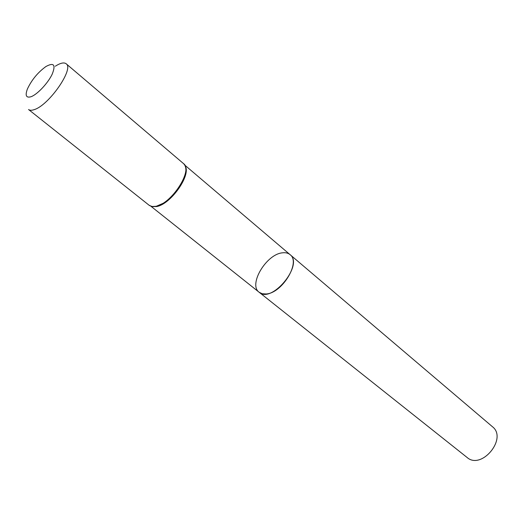 <?xml version="1.0" encoding="UTF-8"?>
<svg xmlns="http://www.w3.org/2000/svg" width="523" height="523" viewBox="0 0 523 523"><rect width="100%" height="100%" fill="white"/><g stroke="black" fill="none" stroke-linecap="round" stroke-linejoin="round"><path stroke-width="0.78" d="M265.998 293.978C282.021 293.475 301.019 262.16 290.069 254.642C304.02 264.664 271.685 304 259.153 292.259L262.193 293.736L265.998 293.978M31.145 96.69C26.215 98.18 24.96 95.637 27.379 89.054C31.615 79.98 37.78 72.488 45.861 66.571C53.862 62.165 55.968 64.721 52.169 74.24C47.939 83.157 37.395 94.388 31.145 96.69M55.255 66.251C60.374 62.982 64.009 62.152 66.16 63.767C74.39 68.5 49.09 105.143 34.341 109.588C31.74 110.516 29.811 110.49 28.549 109.516L149.526 205.572L152.605 206.644L155.919 206.454L164.039 202.917L156.05 206.454L152.716 206.65M282.472 252.825C285.591 252.426 288.127 253.034 290.069 254.642L492.424 426.703C507.826 438.333 481.506 470.347 467.117 457.488L259.153 292.259C248.072 284.689 266.344 254.106 282.472 252.825M185.273 166.157C191.215 175.382 170.459 204.591 156.436 206.572L152.056 206.565M66.16 63.767L183.481 163.568C193.425 169.995 171.394 204.127 155.664 206.337L151.977 206.493L149.173 205.31M185.488 166.785C186.397 169.792 185.907 173.734 184.011 178.618C179.657 188.613 173.002 196.707 164.039 202.917L156.181 206.454L152.788 206.657M150.925 206.265L259.153 292.259M184.763 165.098L290.069 254.642M183.481 163.568C186.515 166.432 186.691 171.446 184.011 178.618C185.972 172.969 186.476 169.047 185.508 166.857"/></g></svg>
